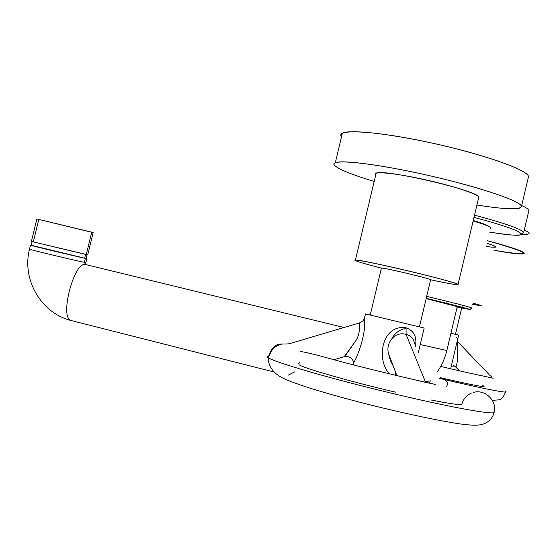 <?xml version="1.0" encoding="UTF-8"?>
<svg xmlns="http://www.w3.org/2000/svg" width="557" height="557" viewBox="0 0 557 557"><rect width="100%" height="100%" fill="white"/><g stroke="black" fill="none" stroke-linecap="round" stroke-linejoin="round"><path stroke-width="0.84" d="M528.878 210.56C528.858 209.39 526.449 207.719 521.672 205.561C526.449 207.719 528.858 209.39 528.878 210.56L523.677 232.554C522.194 229.324 505.805 223.531 474.508 215.183C505.805 223.531 522.194 229.324 523.677 232.554L528.795 210.936M521.275 234.037C520.454 236.091 509.927 235.444 489.7 232.102C509.927 235.444 520.454 236.091 521.275 234.037C519.813 230.96 504.05 225.404 473.993 217.376C504.05 225.404 519.813 230.96 521.275 234.037L523.677 232.554L521.275 234.037M489.283 226.741C488.134 225.439 482.794 223.364 473.248 220.516C482.794 223.364 488.134 225.439 489.283 226.741M490.696 227.904C490.021 226.567 484.165 224.276 473.13 221.011C484.165 224.276 490.021 226.567 490.696 227.904L490.613 228.252M471.723 307.944L470.024 309.441L469.342 309.4C465.937 308.105 451.56 304.421 426.216 298.364C451.56 304.421 465.937 308.105 469.342 309.4L457.13 307.116L470.024 309.441L471.723 307.944C468.221 306.566 453.21 302.702 426.69 296.366C453.21 302.702 468.221 306.566 471.723 307.944L471.702 308.035M446.846 350.471L457.262 306.545L426.161 298.601L457.248 306.615M457.262 306.545L446.832 350.52L420.25 344.532L446.832 350.52C444.946 358.395 441.673 365.636 437.022 372.243C441.673 365.636 444.946 358.395 446.832 350.52M344.024 327.509L85.667 264.561L344.024 327.509M72.201 320.804L70.669 320.414C59.46 316.334 74.485 260.592 85.667 264.561L84.386 262.326L85.896 262.507L84.386 262.326L85.667 264.561C74.485 260.592 59.46 316.334 70.669 320.414L72.201 320.804M70.767 320.463L68.455 319.76M29.528 249.104L29.514 249.188C30.823 249.926 76.177 260.787 84.386 262.326L85.353 258.351L86.161 258.351C87.498 258.733 87.226 258.733 85.353 258.351L84.386 262.326C76.177 260.787 30.823 249.926 29.514 249.188L29.528 249.104M36.873 218.964L93.151 232.61L87.762 254.828L31.401 241.425L36.873 218.964L91.717 232.151L86.272 254.577L91.717 232.151M31.22 245.261L85.353 258.351C75.188 256.317 20.95 243.2 31.22 245.261M85.597 254.431L84.685 258.19L31.206 245.31C26.2 244.474 75.641 256.38 84.685 258.19L85.597 254.431M87.038 254.744L86.154 258.399L84.685 258.19M341.887 136.994C333.824 128.862 372.034 130.345 426.432 141.861C480.823 153.279 529.526 170.372 528.475 176.799L521.449 206.487C521.818 201.718 483.622 188.357 435.163 176.994C386.732 165.589 342.353 159.511 335.328 162.679C333.615 163.368 333.504 164.412 334.987 165.812C339.728 169.767 352.783 174.975 374.144 181.436C352.783 174.975 339.728 169.767 334.987 165.812C326.667 158.738 364.57 161.544 418.934 173.324C473.283 185.035 522.229 201.209 521.449 206.487C520.029 209.968 505.185 209.481 476.917 205.025C499.852 208.666 514.208 209.655 520.001 207.991L521.449 206.487L528.301 177.516M478.783 197.178C478.108 194.038 451.483 185.404 422.617 179.159C393.722 172.865 372.132 170.978 375.752 174.703L376.163 173.192C382.798 168.388 479.821 191.023 478.783 197.178L458.077 284.453C458.174 282.281 361.11 259.207 355.422 260.035L355.248 260.544C351.195 258.594 372.327 262.535 401.165 269.24C429.969 275.917 456.963 283.165 458.077 284.453C458.133 285.275 449.005 283.715 430.693 279.781C445.322 282.928 454.254 284.578 457.499 284.724L458.077 284.453L478.623 197.846M341.573 136.611L340.961 134.683L342.388 133.193C349.657 129.008 394.245 134.119 442.662 145.474C491.114 156.775 529.087 171.013 528.475 176.799M381.169 268.07C366.694 264.338 358.054 261.832 355.248 260.544C358.054 261.832 366.694 264.338 381.169 268.07M430.645 279.732C429.941 278.563 384.358 267.736 381.434 268.042L381.287 268.244C376.163 265.905 429.433 278.291 430.645 279.732L419.435 326.889L370.133 315.025L419.435 326.889L430.61 279.872M424.169 328.024L419.449 326.841L424.169 328.024L418.237 353.013L424.169 328.024L365.483 313.904L424.169 328.024M370.147 314.99L365.483 313.904L370.147 314.99M364.591 317.643L364.174 319.815L364.591 317.643M389.044 355.895L388.953 354.809L389.044 355.895M353.096 364.793L354.092 362.078C359.481 352.421 366.464 330.099 364.174 319.815C366.464 330.099 359.481 352.421 354.092 362.078L353.096 364.793M415.459 346.287C417.082 336.832 413.955 330.67 406.074 327.808C382.304 324.014 375.578 358.91 389.392 373.824C375.578 358.91 382.304 324.014 406.074 327.808L406.095 334.451C411.129 335.641 413.942 338.83 414.519 344.017C413.942 338.83 411.129 335.641 406.095 334.451L425.116 381.099L406.095 334.451C394.641 330.726 384.908 343.592 388.779 354.349C384.915 343.592 394.641 330.726 406.095 334.451L406.074 327.808C413.955 330.67 417.082 336.832 415.459 346.287M268.404 355.993C266.803 356.181 266.726 356.745 268.168 357.685C274.531 362.175 326.924 377.59 386.405 391.982C445.92 406.415 493.558 415.209 494.122 412.375C493.558 415.209 445.92 406.415 386.405 391.982C326.924 377.59 274.531 362.175 268.168 357.685C266.726 356.745 266.803 356.181 268.404 355.993M471.236 393.193C466.362 395.414 463.243 399.111 461.885 404.278C460.347 405.204 450.049 403.762 430.986 399.961M395.477 392.142C349.859 381.496 303.593 368.219 299.2 364.8M425.116 381.099L426.182 382.513L412.828 379.366L435.275 384.421L426.182 382.513L425.116 381.099L427.588 381.336L430.331 380.835L429.635 382.353M473.067 392.539C484.632 388.654 497.394 400.615 494.122 412.375C497.394 400.615 484.632 388.654 473.067 392.539M494.163 412.194L494.122 412.375C492.952 416.949 490.32 420.41 486.226 422.763C481.443 425.339 476.534 425.806 463.633 424.406C443.776 421.809 406.157 413.921 367.954 404.333C329.869 394.558 296.693 385.005 281.236 377.312C272.645 372.361 268.293 365.817 268.168 357.685C270.869 348.229 275.499 343.676 282.058 344.031L286.611 343.968L282.058 344.031C275.506 345.424 271.287 349.392 269.4 355.93M288.018 375.272L294.625 371.923M446.603 386.857C448.726 381.942 446.38 379.199 439.557 378.621C446.38 379.199 448.726 381.942 446.603 386.857M359.655 322.879L359.578 322.879C359.112 322.594 361.061 333.344 355.61 340.981L344.212 356.717L333.831 359.766L344.713 356.591L355.617 340.981C361.061 333.344 359.112 322.594 359.578 322.879C362.231 321.473 363.693 320.428 363.972 319.753L365.573 313.946M393.242 366.074L388.779 354.349L393.242 366.074M298.712 363.665L299.896 362.384L298.712 363.665M286.611 343.968L289.522 343.746M405.942 328.435C400.232 329.34 395.742 332.383 392.462 337.556M364.167 318.896L363.039 320.686M395.874 372.995L394.913 375.146L395.874 372.995M487.647 240.763C533.453 253.881 535.778 257.083 494.609 250.385C511.145 253.4 520.934 254.535 523.97 253.783C526.121 252.189 514.014 247.851 487.647 240.763M486.296 246.473C498.341 248.143 498.592 247.078 487.048 243.277C493.655 245.365 496.426 246.654 495.375 247.141M528.677 233.891C530.006 233.223 528.537 231.949 524.269 230.062C531.294 233.258 530.668 234.664 522.382 234.288M472.608 304.226L481.478 305.835L472.865 303.133C484.569 306.294 484.486 306.663 472.608 304.226M450.933 333.239C456.998 334.715 456.991 334.729 450.926 333.281L458.641 335.112L455.445 334.325L461.669 308.091M458.641 335.112L451.428 365.545L457.401 340.334L457.234 338.19L455.988 337.138M441.026 378.697C481.241 388.34 510.386 394.008 505.735 391.501C510.386 394.008 481.241 388.34 441.026 378.697M482.466 385.472L484.11 386.203C484.827 387.484 470.31 384.65 440.573 377.716M489.61 377.416C492.054 376.525 492.416 376.017 490.71 375.905C492.416 376.017 492.054 376.525 489.61 377.416M454.561 365.935L459.692 370.865L455.73 366.791C458.056 365.81 457.903 344.087 457.617 341.935C457.903 344.087 458.056 365.81 455.73 366.791L453.523 365.615L455.73 366.791L454.561 365.935M443.992 302.653L444.075 302.291L443.992 302.653M446.317 303.231L446.415 302.82M38.739 219.542L33.329 241.773M86.272 254.577L31.401 241.425M522.738 233.815L519.953 234.991C517.411 235.806 507.323 234.845 489.7 232.102M426.216 298.357C451.435 304.261 471.285 309.671 470.024 309.441L471.006 309.051M273.703 371.895L70.669 320.414C40.438 312.651 21.751 278.966 29.514 249.188L30.482 245.198M85.882 264.61L85.875 262.584M86.836 258.629L85.896 262.507M31.192 245.372L32.104 241.627M335.328 162.679L342.388 133.193M376.163 173.192L355.422 260.035M353.423 364.877L353.765 362.419C352.052 357.886 349.037 355.944 344.713 356.591L333.845 359.766M300.536 351.62C303.92 351.676 316.989 354.913 339.735 361.326C363.025 367.432 387.387 373.448 412.828 379.366M288.672 343.941L359.578 322.879M393.228 366.046L390.339 360.456L388.779 354.349L396.869 375.613M381.434 268.042L370.224 315.06M450.669 368.755L451.428 365.545M492.297 400.309C500.778 399.703 501.565 400.741 505.631 392.044M440.698 366.388C472.357 374.207 496.036 378.433 492.82 378.328M451.288 366.137L454.756 366.053L459.379 370.788M457.255 341.309L488.997 374.415M462.094 306.287L461.878 307.192M489.54 374.979L490.209 375.683"/></g></svg>
